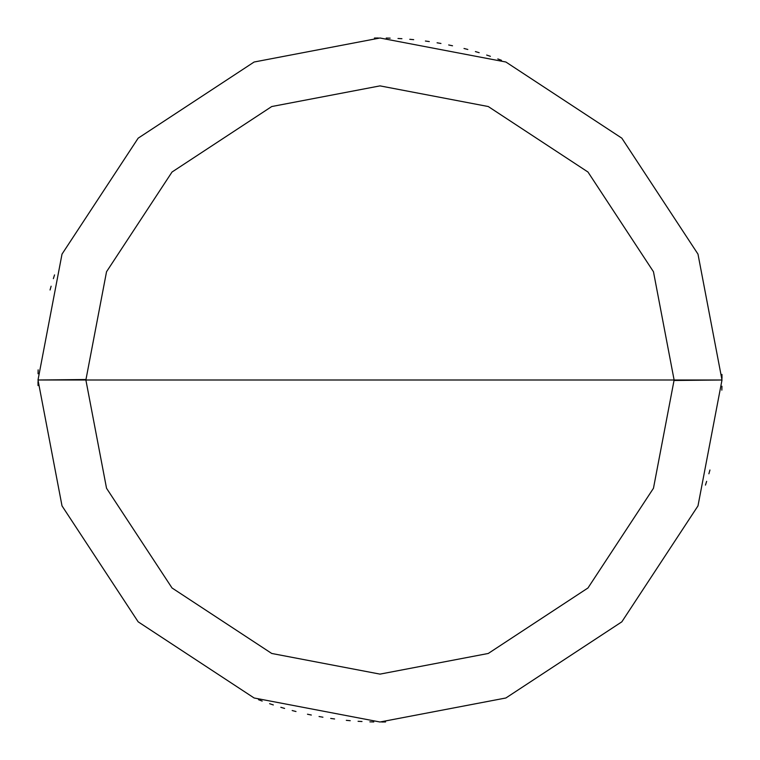 <?xml version="1.0" encoding="UTF-8"?>
<svg xmlns="http://www.w3.org/2000/svg" width="760" height="760" viewBox="0 0 760 760"><rect width="100%" height="100%" fill="white"/><g stroke="black" fill="none" stroke-linecap="round" stroke-linejoin="round"><path stroke-width="1.14" d="M674.12 380L653.467 488.262L587.974 587.974L488.262 653.467L380 674.12L271.738 653.467L172.026 587.974L106.533 488.262L85.88 380L674.12 380L653.467 271.738L587.974 172.026L488.262 106.533L380 85.88L271.738 106.533L172.026 172.026L106.533 271.738L85.88 380L38 380L62.016 254.115L138.168 138.168L254.115 62.016L380 38L505.884 62.016L621.832 138.168L697.984 254.115L722 380L697.984 254.115L621.832 138.168L505.884 62.016L380 38L254.115 62.016L138.168 138.168L62.016 254.115L38 380L62.016 505.884L138.168 621.832L254.115 697.984L380 722L505.884 697.984L621.832 621.832L697.984 505.884L722 380L85.88 380L106.533 271.738L172.026 172.026L271.738 106.533L380 85.88L488.262 106.533L587.974 172.026L653.467 271.738L674.12 380L722 380L697.984 505.884L621.832 621.832L505.884 697.984L380 722L254.115 697.984L138.168 621.832L62.016 505.884L38 380L85.88 380L106.533 488.262L172.026 587.974L271.738 653.467L380 674.12L488.262 653.467L587.974 587.974L653.467 488.262L674.12 380M721.848 390.146L721.943 386.213M722 378.347L721.952 374.414M674.12 380.475L722 380M501.495 60.306L497.809 58.928M490.399 56.306L486.666 55.062M479.17 52.696L475.399 51.575M467.818 49.466L464.008 48.478M452.523 45.78L448.675 44.963M440.952 43.472L437.076 42.797M429.305 41.572L425.41 41.03M413.687 39.663L409.773 39.301M401.926 38.703L398.002 38.475M390.146 38.152L386.213 38.057M378.347 38L374.414 38.047M54.549 274.901L53.361 278.654M51.12 286.197L50.055 289.988M38.152 369.854L38.057 373.787M38 381.653L38.047 385.586M85.88 379.525L38 380M258.505 699.694L262.19 701.072M269.601 703.693L273.334 704.938M280.829 707.303L284.601 708.424M292.182 710.533L295.991 711.521M307.477 714.219L311.324 715.036M319.048 716.528L322.924 717.202M330.695 718.428L334.59 718.969M346.313 720.337L350.227 720.698M358.074 721.297L361.998 721.525M369.854 721.848L373.787 721.943M381.653 722L385.586 721.952M705.451 485.099L706.639 481.346M708.88 473.803L709.944 470.012"/></g></svg>
